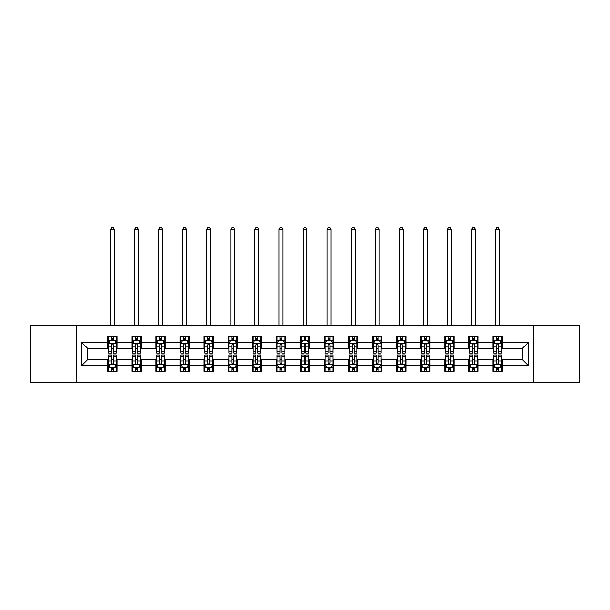 <?xml version="1.0" encoding="UTF-8"?>
<svg xmlns="http://www.w3.org/2000/svg" width="610" height="610" viewBox="0 0 610 610"><rect width="100%" height="100%" fill="white"/><g stroke="black" fill="none" stroke-linecap="round" stroke-linejoin="round"><path stroke-width="0.91" d="M533.521 382.539L579.5 382.539L579.5 325.443L533.521 325.443L533.521 382.539L76.479 382.539L76.479 325.443L30.5 325.443L30.5 382.539L76.479 382.539M533.521 325.443L76.479 325.443M502.198 342.263L502.198 336.628L492.941 336.628L492.941 342.263L478.126 342.263L478.126 336.628L468.869 336.628L468.869 342.263L454.053 342.263L454.053 336.628L444.797 336.628L444.797 342.263L429.981 342.263L429.981 336.628L420.725 336.628L420.725 342.263L405.909 342.263L405.909 336.628L396.653 336.628L396.653 342.263L381.845 342.263L381.845 336.628L372.58 336.628L372.58 342.263L357.773 342.263L357.773 336.628L348.516 336.628L348.516 342.263L333.7 342.263L333.7 336.628L324.444 336.628L324.444 342.263L309.628 342.263L309.628 336.628L300.372 336.628L300.372 342.263L285.556 342.263L285.556 336.628L276.299 336.628L276.299 342.263L261.484 342.263L261.484 336.628L252.227 336.628L252.227 342.263L237.42 342.263L237.42 336.628L228.155 336.628L228.155 342.263L213.347 342.263L213.347 336.628L204.091 336.628L204.091 342.263L189.275 342.263L189.275 336.628L180.019 336.628L180.019 342.263L165.203 342.263L165.203 336.628L155.946 336.628L155.946 342.263L141.131 342.263L141.131 336.628L131.874 336.628L131.874 342.263L117.059 342.263L117.059 336.628L107.802 336.628L107.802 342.263L81.572 342.263L81.572 365.718L87.748 359.542L107.802 359.542L107.802 371.353L117.059 371.353L117.059 359.542L131.874 359.542L131.874 371.353L141.131 371.353L141.131 359.542L155.946 359.542L155.946 371.353L165.203 371.353L165.203 359.542L180.019 359.542L180.019 371.353L189.275 371.353L189.275 359.542L204.091 359.542L204.091 371.353L213.347 371.353L213.347 359.542L228.155 359.542L228.155 371.353L237.42 371.353L237.42 359.542L252.227 359.542L252.227 371.353L261.484 371.353L261.484 359.542L276.299 359.542L276.299 371.353L285.556 371.353L285.556 359.542L300.372 359.542L300.372 371.353L309.628 371.353L309.628 359.542L324.444 359.542L324.444 371.353L333.7 371.353L333.7 359.542L348.516 359.542L348.516 371.353L357.773 371.353L357.773 359.542L372.58 359.542L372.58 371.353L381.845 371.353L381.845 359.542L396.653 359.542L396.653 371.353L405.909 371.353L405.909 359.542L420.725 359.542L420.725 371.353L429.981 371.353L429.981 359.542L444.797 359.542L444.797 371.353L454.053 371.353L454.053 359.542L468.869 359.542L468.869 371.353L478.126 371.353L478.126 359.542L492.941 359.542L492.941 371.353L502.198 371.353L502.198 359.542L522.251 359.542L522.251 348.432L502.198 348.432L502.198 342.263L528.428 342.263L528.428 365.718L502.198 365.718M492.941 365.718L478.126 365.718M468.869 365.718L454.053 365.718M444.797 365.718L429.981 365.718M420.725 365.718L405.909 365.718M396.653 365.718L381.845 365.718M372.58 365.718L357.773 365.718M348.516 365.718L333.7 365.718M324.444 365.718L309.628 365.718M300.372 365.718L285.556 365.718M276.299 365.718L261.484 365.718M252.227 365.718L237.42 365.718M228.155 365.718L213.347 365.718M204.091 365.718L189.275 365.718M180.019 365.718L165.203 365.718M155.946 365.718L141.131 365.718M131.874 365.718L117.059 365.718M107.802 365.718L81.572 365.718M492.941 342.263L492.941 348.432L478.126 348.432L478.126 342.263M468.869 342.263L468.869 348.432L454.053 348.432L454.053 342.263M444.797 342.263L444.797 348.432L429.981 348.432L429.981 342.263M420.725 342.263L420.725 348.432L405.909 348.432L405.909 342.263M396.653 342.263L396.653 348.432L381.845 348.432L381.845 342.263M372.58 342.263L372.58 348.432L357.773 348.432L357.773 342.263M348.516 342.263L348.516 348.432L333.7 348.432L333.7 342.263M324.444 342.263L324.444 348.432L309.628 348.432L309.628 342.263M300.372 342.263L300.372 348.432L285.556 348.432L285.556 342.263M276.299 342.263L276.299 348.432L261.484 348.432L261.484 342.263M252.227 342.263L252.227 348.432L237.42 348.432L237.42 342.263M228.155 342.263L228.155 348.432L213.347 348.432L213.347 342.263M204.091 342.263L204.091 348.432L189.275 348.432L189.275 342.263M180.019 342.263L180.019 348.432L165.203 348.432L165.203 342.263M155.946 342.263L155.946 348.432L141.131 348.432L141.131 342.263M131.874 342.263L131.874 348.432L117.059 348.432L117.059 342.263M107.802 342.263L107.802 348.432L87.748 348.432L81.572 342.263M87.748 348.432L87.748 359.542M528.428 365.718L522.251 359.542M522.251 348.432L528.428 342.263M107.802 340.487L108.572 340.487M111.508 340.487L113.361 340.487M116.289 340.487L117.059 340.487M107.802 348.279L108.572 348.279M111.508 348.279L113.361 348.279M116.289 348.279L117.059 348.279M107.802 359.702L108.572 359.702M111.508 359.702L113.361 359.702M116.289 359.702L117.059 359.702M107.802 367.494L108.572 367.494M111.508 367.494L113.361 367.494M116.289 367.494L117.059 367.494M131.874 359.702L132.644 359.702M135.58 359.702L137.433 359.702M140.361 359.702L141.131 359.702M131.874 367.494L132.644 367.494M135.58 367.494L137.433 367.494M140.361 367.494L141.131 367.494M131.874 340.487L132.644 340.487M135.58 340.487L137.433 340.487M140.361 340.487L141.131 340.487M131.874 348.279L132.644 348.279M135.58 348.279L137.433 348.279M140.361 348.279L141.131 348.279M155.946 359.702L156.717 359.702M159.652 359.702L161.498 359.702M164.433 359.702L165.203 359.702M155.946 367.494L156.717 367.494M159.652 367.494L161.498 367.494M164.433 367.494L165.203 367.494M155.946 340.487L156.717 340.487M159.652 340.487L161.498 340.487M164.433 340.487L165.203 340.487M155.946 348.279L156.717 348.279M159.652 348.279L161.498 348.279M164.433 348.279L165.203 348.279M180.019 359.702L180.789 359.702M183.717 359.702L185.57 359.702M188.505 359.702L189.275 359.702M180.019 367.494L180.789 367.494M183.717 367.494L185.57 367.494M188.505 367.494L189.275 367.494M180.019 340.487L180.789 340.487M183.717 340.487L185.57 340.487M188.505 340.487L189.275 340.487M180.019 348.279L180.789 348.279M183.717 348.279L185.57 348.279M188.505 348.279L189.275 348.279M204.091 359.702L204.861 359.702M207.789 359.702L209.642 359.702M212.577 359.702L213.347 359.702M204.091 367.494L204.861 367.494M207.789 367.494L209.642 367.494M212.577 367.494L213.347 367.494M204.091 340.487L204.861 340.487M207.789 340.487L209.642 340.487M212.577 340.487L213.347 340.487M204.091 348.279L204.861 348.279M207.789 348.279L209.642 348.279M212.577 348.279L213.347 348.279M228.155 359.702L228.933 359.702M231.861 359.702L233.714 359.702M236.642 359.702L237.42 359.702M228.155 367.494L228.933 367.494M231.861 367.494L233.714 367.494M236.642 367.494L237.42 367.494M228.155 340.487L228.933 340.487M231.861 340.487L233.714 340.487M236.642 340.487L237.42 340.487M228.155 348.279L228.933 348.279M231.861 348.279L233.714 348.279M236.642 348.279L237.42 348.279M252.227 359.702L252.998 359.702M255.933 359.702L257.786 359.702M260.714 359.702L261.484 359.702M252.227 367.494L252.998 367.494M255.933 367.494L257.786 367.494M260.714 367.494L261.484 367.494M252.227 340.487L252.998 340.487M255.933 340.487L257.786 340.487M260.714 340.487L261.484 340.487M252.227 348.279L252.998 348.279M255.933 348.279L257.786 348.279M260.714 348.279L261.484 348.279M276.299 359.702L277.07 359.702M280.005 359.702L281.858 359.702M284.786 359.702L285.556 359.702M276.299 367.494L277.07 367.494M280.005 367.494L281.858 367.494M284.786 367.494L285.556 367.494M276.299 340.487L277.07 340.487M280.005 340.487L281.858 340.487M284.786 340.487L285.556 340.487M276.299 348.279L277.07 348.279M280.005 348.279L281.858 348.279M284.786 348.279L285.556 348.279M300.372 359.702L301.142 359.702M304.077 359.702L305.923 359.702M308.858 359.702L309.628 359.702M300.372 367.494L301.142 367.494M304.077 367.494L305.923 367.494M308.858 367.494L309.628 367.494M300.372 340.487L301.142 340.487M304.077 340.487L305.923 340.487M308.858 340.487L309.628 340.487M300.372 348.279L301.142 348.279M304.077 348.279L305.923 348.279M308.858 348.279L309.628 348.279M324.444 359.702L325.214 359.702M328.142 359.702L329.995 359.702M332.93 359.702L333.7 359.702M324.444 367.494L325.214 367.494M328.142 367.494L329.995 367.494M332.93 367.494L333.7 367.494M324.444 340.487L325.214 340.487M328.142 340.487L329.995 340.487M332.93 340.487L333.7 340.487M324.444 348.279L325.214 348.279M328.142 348.279L329.995 348.279M332.93 348.279L333.7 348.279M348.516 359.702L349.286 359.702M352.214 359.702L354.067 359.702M357.002 359.702L357.773 359.702M348.516 367.494L349.286 367.494M352.214 367.494L354.067 367.494M357.002 367.494L357.773 367.494M348.516 340.487L349.286 340.487M352.214 340.487L354.067 340.487M357.002 340.487L357.773 340.487M348.516 348.279L349.286 348.279M352.214 348.279L354.067 348.279M357.002 348.279L357.773 348.279M372.58 359.702L373.358 359.702M376.286 359.702L378.139 359.702M381.067 359.702L381.845 359.702M372.58 367.494L373.358 367.494M376.286 367.494L378.139 367.494M381.067 367.494L381.845 367.494M372.58 340.487L373.358 340.487M376.286 340.487L378.139 340.487M381.067 340.487L381.845 340.487M372.58 348.279L373.358 348.279M376.286 348.279L378.139 348.279M381.067 348.279L381.845 348.279M396.653 359.702L397.423 359.702M400.358 359.702L402.211 359.702M405.139 359.702L405.909 359.702M396.653 367.494L397.423 367.494M400.358 367.494L402.211 367.494M405.139 367.494L405.909 367.494M396.653 340.487L397.423 340.487M400.358 340.487L402.211 340.487M405.139 340.487L405.909 340.487M396.653 348.279L397.423 348.279M400.358 348.279L402.211 348.279M405.139 348.279L405.909 348.279M420.725 359.702L421.495 359.702M424.43 359.702L426.283 359.702M429.211 359.702L429.981 359.702M420.725 367.494L421.495 367.494M424.43 367.494L426.283 367.494M429.211 367.494L429.981 367.494M420.725 340.487L421.495 340.487M424.43 340.487L426.283 340.487M429.211 340.487L429.981 340.487M420.725 348.279L421.495 348.279M424.43 348.279L426.283 348.279M429.211 348.279L429.981 348.279M444.797 359.702L445.567 359.702M448.502 359.702L450.348 359.702M453.283 359.702L454.053 359.702M444.797 367.494L445.567 367.494M448.502 367.494L450.348 367.494M453.283 367.494L454.053 367.494M444.797 340.487L445.567 340.487M448.502 340.487L450.348 340.487M453.283 340.487L454.053 340.487M444.797 348.279L445.567 348.279M448.502 348.279L450.348 348.279M453.283 348.279L454.053 348.279M468.869 359.702L469.639 359.702M472.567 359.702L474.42 359.702M477.355 359.702L478.126 359.702M468.869 367.494L469.639 367.494M472.567 367.494L474.42 367.494M477.355 367.494L478.126 367.494M468.869 340.487L469.639 340.487M472.567 340.487L474.42 340.487M477.355 340.487L478.126 340.487M468.869 348.279L469.639 348.279M472.567 348.279L474.42 348.279M477.355 348.279L478.126 348.279M492.941 359.702L493.711 359.702M496.639 359.702L498.492 359.702M501.428 359.702L502.198 359.702M492.941 367.494L493.711 367.494M496.639 367.494L498.492 367.494M501.428 367.494L502.198 367.494M492.941 340.487L493.711 340.487M496.639 340.487L498.492 340.487M501.428 340.487L502.198 340.487M492.941 348.279L493.711 348.279M496.639 348.279L498.492 348.279M501.428 348.279L502.198 348.279M113.361 338.634L111.508 338.634M116.289 351.131L113.361 351.131L113.361 353.068L116.289 353.068L116.289 343.651L114.749 340.563L110.12 340.563L108.572 343.651L108.572 353.068L111.508 353.068L111.508 351.131L108.572 351.131M108.572 343.651L108.572 336.628M116.289 343.651L116.289 336.628M111.508 340.563L111.508 336.628M113.361 336.628L113.361 340.563M113.361 351.131L113.361 344.81C112.743 343.621 112.126 343.621 111.508 344.81L111.508 351.131M114.36 325.443L114.36 229.467L110.501 229.467L110.501 325.443M110.501 229.467L111.66 227.461L113.208 227.461L114.36 229.467M111.508 369.34L113.361 369.34M108.572 356.85L111.508 356.85L111.508 354.913L108.572 354.913L108.572 364.33L110.12 367.411L114.749 367.411L116.289 364.33L116.289 354.913L113.361 354.913L113.361 356.85L116.289 356.85M116.289 364.33L116.289 371.353M108.572 364.33L108.572 371.353M113.361 367.411L113.361 371.353M111.508 371.353L111.508 367.411M111.508 356.85L111.508 363.171C112.126 364.361 112.743 364.361 113.361 363.171L113.361 356.85M137.433 338.634L135.58 338.634M140.361 351.131L137.433 351.131L137.433 353.068L140.361 353.068L140.361 343.651L138.821 340.563L134.192 340.563L132.644 343.651L132.644 353.068L135.58 353.068L135.58 351.131L132.644 351.131M132.644 343.651L132.644 336.628M140.361 343.651L140.361 336.628M135.58 340.563L135.58 336.628M137.433 336.628L137.433 340.563M137.433 351.131L137.433 344.81C136.815 343.621 136.198 343.621 135.58 344.81L135.58 351.131M138.432 325.443L138.432 229.467L134.574 229.467L134.574 325.443M134.574 229.467L135.733 227.461L137.273 227.461L138.432 229.467M161.498 338.634L159.652 338.634M164.433 351.131L161.498 351.131L161.498 353.068L164.433 353.068L164.433 343.651L162.893 340.563L158.257 340.563L156.717 343.651L156.717 353.068L159.652 353.068L159.652 351.131L156.717 351.131M156.717 343.651L156.717 336.628M164.433 343.651L164.433 336.628M159.652 340.563L159.652 336.628M161.498 336.628L161.498 340.563M161.498 351.131L161.498 344.81C160.887 343.621 160.27 343.621 159.652 344.81L159.652 351.131M162.504 325.443L162.504 229.467L158.646 229.467L158.646 325.443M158.646 229.467L159.805 227.461L161.345 227.461L162.504 229.467M135.58 369.34L137.433 369.34M132.644 356.85L135.58 356.85L135.58 354.913L132.644 354.913L132.644 364.33L134.192 367.411L138.821 367.411L140.361 364.33L140.361 354.913L137.433 354.913L137.433 356.85L140.361 356.85M140.361 364.33L140.361 371.353M132.644 364.33L132.644 371.353M137.433 367.411L137.433 371.353M135.58 371.353L135.58 367.411M135.58 356.85L135.58 363.171C136.198 364.361 136.815 364.361 137.433 363.171L137.433 356.85M159.652 369.34L161.498 369.34M156.717 356.85L159.652 356.85L159.652 354.913L156.717 354.913L156.717 364.33L158.257 367.411L162.893 367.411L164.433 364.33L164.433 354.913L161.498 354.913L161.498 356.85L164.433 356.85M164.433 364.33L164.433 371.353M156.717 364.33L156.717 371.353M161.498 367.411L161.498 371.353M159.652 371.353L159.652 367.411M159.652 356.85L159.652 363.171C160.262 364.361 160.88 364.361 161.498 363.171L161.498 356.85M185.57 338.634L183.717 338.634M188.505 351.131L185.57 351.131L185.57 353.068L188.505 353.068L188.505 343.651L186.957 340.563L182.329 340.563L180.789 343.651L180.789 353.068L183.717 353.068L183.717 351.131L180.789 351.131M180.789 343.651L180.789 336.628M188.505 343.651L188.505 336.628M183.717 340.563L183.717 336.628M185.57 336.628L185.57 340.563M185.57 351.131L185.57 344.81C184.952 343.621 184.334 343.621 183.717 344.81L183.717 351.131M186.576 325.443L186.576 229.467L182.718 229.467L182.718 325.443M182.718 229.467L183.877 227.461L185.417 227.461L186.576 229.467M209.642 338.634L207.789 338.634M212.577 351.131L209.642 351.131L209.642 353.068L212.577 353.068L212.577 343.651L211.029 340.563L206.401 340.563L204.861 343.651L204.861 353.068L207.789 353.068L207.789 351.131L204.861 351.131M204.861 343.651L204.861 336.628M212.577 343.651L212.577 336.628M207.789 340.563L207.789 336.628M209.642 336.628L209.642 340.563M209.642 351.131L209.642 344.81C209.024 343.621 208.406 343.621 207.789 344.81L207.789 351.131M210.648 325.443L210.648 229.467L206.79 229.467L206.79 325.443M206.79 229.467L207.949 227.461L209.489 227.461L210.648 229.467M233.714 338.634L231.861 338.634M236.642 351.131L233.714 351.131L233.714 353.068L236.642 353.068L236.642 343.651L235.102 340.563L230.473 340.563L228.933 343.651L228.933 353.068L231.861 353.068L231.861 351.131L228.933 351.131M228.933 343.651L228.933 336.628M236.642 343.651L236.642 336.628M231.861 340.563L231.861 336.628M233.714 336.628L233.714 340.563M233.714 351.131L233.714 344.81C233.096 343.621 232.479 343.621 231.861 344.81L231.861 351.131M234.713 325.443L234.713 229.467L230.862 229.467L230.862 325.443M230.862 229.467L232.013 227.461L233.561 227.461L234.713 229.467M183.717 369.34L185.57 369.34M180.789 356.85L183.717 356.85L183.717 354.913L180.789 354.913L180.789 364.33L182.329 367.411L186.957 367.411L188.505 364.33L188.505 354.913L185.57 354.913L185.57 356.85L188.505 356.85M188.505 364.33L188.505 371.353M180.789 364.33L180.789 371.353M185.57 367.411L185.57 371.353M183.717 371.353L183.717 367.411M183.717 356.85L183.717 363.171C184.334 364.361 184.952 364.361 185.57 363.171L185.57 356.85M207.789 369.34L209.642 369.34M204.861 356.85L207.789 356.85L207.789 354.913L204.861 354.913L204.861 364.33L206.401 367.411L211.029 367.411L212.577 364.33L212.577 354.913L209.642 354.913L209.642 356.85L212.577 356.85M212.577 364.33L212.577 371.353M204.861 364.33L204.861 371.353M209.642 367.411L209.642 371.353M207.789 371.353L207.789 367.411M207.789 356.85L207.789 363.171C208.406 364.361 209.024 364.361 209.642 363.171L209.642 356.85M231.861 369.34L233.714 369.34M228.933 356.85L231.861 356.85L231.861 354.913L228.933 354.913L228.933 364.33L230.473 367.411L235.102 367.411L236.642 364.33L236.642 354.913L233.714 354.913L233.714 356.85L236.642 356.85M236.642 364.33L236.642 371.353M228.933 364.33L228.933 371.353M233.714 367.411L233.714 371.353M231.861 371.353L231.861 367.411M231.861 356.85L231.861 363.171C232.479 364.361 233.096 364.361 233.714 363.171L233.714 356.85M255.933 369.34L257.786 369.34M252.998 356.85L255.933 356.85L255.933 354.913L252.998 354.913L252.998 364.33L254.545 367.411L259.174 367.411L260.714 364.33L260.714 354.913L257.786 354.913L257.786 356.85L260.714 356.85M260.714 364.33L260.714 371.353M252.998 364.33L252.998 371.353M257.786 367.411L257.786 371.353M255.933 371.353L255.933 367.411M255.933 356.85L255.933 363.171C256.551 364.361 257.168 364.361 257.786 363.171L257.786 356.85M280.005 369.34L281.858 369.34M277.07 356.85L280.005 356.85L280.005 354.913L277.07 354.913L277.07 364.33L278.617 367.411L283.246 367.411L284.786 364.33L284.786 354.913L281.858 354.913L281.858 356.85L284.786 356.85M284.786 364.33L284.786 371.353M277.07 364.33L277.07 371.353M281.858 367.411L281.858 371.353M280.005 371.353L280.005 367.411M280.005 356.85L280.005 363.171C280.623 364.361 281.24 364.361 281.858 363.171L281.858 356.85M304.077 369.34L305.923 369.34M301.142 356.85L304.077 356.85L304.077 354.913L301.142 354.913L301.142 364.33L302.682 367.411L307.318 367.411L308.858 364.33L308.858 354.913L305.923 354.913L305.923 356.85L308.858 356.85M308.858 364.33L308.858 371.353M301.142 364.33L301.142 371.353M305.923 367.411L305.923 371.353M304.077 371.353L304.077 367.411M304.077 356.85L304.077 363.171C304.687 364.361 305.305 364.361 305.923 363.171L305.923 356.85M328.142 369.34L329.995 369.34M325.214 356.85L328.142 356.85L328.142 354.913L325.214 354.913L325.214 364.33L326.754 367.411L331.382 367.411L332.93 364.33L332.93 354.913L329.995 354.913L329.995 356.85L332.93 356.85M332.93 364.33L332.93 371.353M325.214 364.33L325.214 371.353M329.995 367.411L329.995 371.353M328.142 371.353L328.142 367.411M328.142 356.85L328.142 363.171C328.76 364.361 329.377 364.361 329.995 363.171L329.995 356.85M352.214 369.34L354.067 369.34M349.286 356.85L352.214 356.85L352.214 354.913L349.286 354.913L349.286 364.33L350.826 367.411L355.455 367.411L357.002 364.33L357.002 354.913L354.067 354.913L354.067 356.85L357.002 356.85M357.002 364.33L357.002 371.353M349.286 364.33L349.286 371.353M354.067 367.411L354.067 371.353M352.214 371.353L352.214 367.411M352.214 356.85L352.214 363.171C352.832 364.361 353.449 364.361 354.067 363.171L354.067 356.85M376.286 369.34L378.139 369.34M373.358 356.85L376.286 356.85L376.286 354.913L373.358 354.913L373.358 364.33L374.898 367.411L379.527 367.411L381.067 364.33L381.067 354.913L378.139 354.913L378.139 356.85L381.067 356.85M381.067 364.33L381.067 371.353M373.358 364.33L373.358 371.353M378.139 367.411L378.139 371.353M376.286 371.353L376.286 367.411M376.286 356.85L376.286 363.171C376.904 364.361 377.521 364.361 378.139 363.171L378.139 356.85M400.358 369.34L402.211 369.34M397.423 356.85L400.358 356.85L400.358 354.913L397.423 354.913L397.423 364.33L398.97 367.411L403.599 367.411L405.139 364.33L405.139 354.913L402.211 354.913L402.211 356.85L405.139 356.85M405.139 364.33L405.139 371.353M397.423 364.33L397.423 371.353M402.211 367.411L402.211 371.353M400.358 371.353L400.358 367.411M400.358 356.85L400.358 363.171C400.976 364.361 401.593 364.361 402.211 363.171L402.211 356.85M424.43 369.34L426.283 369.34M421.495 356.85L424.43 356.85L424.43 354.913L421.495 354.913L421.495 364.33L423.043 367.411L427.671 367.411L429.211 364.33L429.211 354.913L426.283 354.913L426.283 356.85L429.211 356.85M429.211 364.33L429.211 371.353M421.495 364.33L421.495 371.353M426.283 367.411L426.283 371.353M424.43 371.353L424.43 367.411M424.43 356.85L424.43 363.171C425.048 364.361 425.666 364.361 426.283 363.171L426.283 356.85M448.502 369.34L450.348 369.34M445.567 356.85L448.502 356.85L448.502 354.913L445.567 354.913L445.567 364.33L447.107 367.411L451.743 367.411L453.283 364.33L453.283 354.913L450.348 354.913L450.348 356.85L453.283 356.85M453.283 364.33L453.283 371.353M445.567 364.33L445.567 371.353M450.348 367.411L450.348 371.353M448.502 371.353L448.502 367.411M448.502 356.85L448.502 363.171C449.112 364.361 449.73 364.361 450.348 363.171L450.348 356.85M472.567 369.34L474.42 369.34M469.639 356.85L472.567 356.85L472.567 354.913L469.639 354.913L469.639 364.33L471.179 367.411L475.808 367.411L477.355 364.33L477.355 354.913L474.42 354.913L474.42 356.85L477.355 356.85M477.355 364.33L477.355 371.353M469.639 364.33L469.639 371.353M474.42 367.411L474.42 371.353M472.567 371.353L472.567 367.411M472.567 356.85L472.567 363.171C473.185 364.361 473.802 364.361 474.42 363.171L474.42 356.85M496.639 369.34L498.492 369.34M493.711 356.85L496.639 356.85L496.639 354.913L493.711 354.913L493.711 364.33L495.251 367.411L499.88 367.411L501.428 364.33L501.428 354.913L498.492 354.913L498.492 356.85L501.428 356.85M501.428 364.33L501.428 371.353M493.711 364.33L493.711 371.353M498.492 367.411L498.492 371.353M496.639 371.353L496.639 367.411M496.639 356.85L496.639 363.171C497.257 364.361 497.874 364.361 498.492 363.171L498.492 356.85M257.786 338.634L255.933 338.634M260.714 351.131L257.786 351.131L257.786 353.068L260.714 353.068L260.714 343.651L259.174 340.563L254.545 340.563L252.998 343.651L252.998 353.068L255.933 353.068L255.933 351.131L252.998 351.131M252.998 343.651L252.998 336.628M260.714 343.651L260.714 336.628M255.933 340.563L255.933 336.628M257.786 336.628L257.786 340.563M257.786 351.131L257.786 344.81C257.168 343.621 256.551 343.621 255.933 344.81L255.933 351.131M258.785 325.443L258.785 229.467L254.927 229.467L254.927 325.443M254.927 229.467L256.086 227.461L257.633 227.461L258.785 229.467M281.858 338.634L280.005 338.634M284.786 351.131L281.858 351.131L281.858 353.068L284.786 353.068L284.786 343.651L283.246 340.563L278.617 340.563L277.07 343.651L277.07 353.068L280.005 353.068L280.005 351.131L277.07 351.131M277.07 343.651L277.07 336.628M284.786 343.651L284.786 336.628M280.005 340.563L280.005 336.628M281.858 336.628L281.858 340.563M281.858 351.131L281.858 344.81C281.24 343.621 280.623 343.621 280.005 344.81L280.005 351.131M282.857 325.443L282.857 229.467L278.999 229.467L278.999 325.443M278.999 229.467L280.158 227.461L281.698 227.461L282.857 229.467M305.923 338.634L304.077 338.634M308.858 351.131L305.923 351.131L305.923 353.068L308.858 353.068L308.858 343.651L307.318 340.563L302.682 340.563L301.142 343.651L301.142 353.068L304.077 353.068L304.077 351.131L301.142 351.131M301.142 343.651L301.142 336.628M308.858 343.651L308.858 336.628M304.077 340.563L304.077 336.628M305.923 336.628L305.923 340.563M305.923 351.131L305.923 344.81C305.313 343.621 304.695 343.621 304.077 344.81L304.077 351.131M306.929 325.443L306.929 229.467L303.071 229.467L303.071 325.443M303.071 229.467L304.23 227.461L305.77 227.461L306.929 229.467M329.995 338.634L328.142 338.634M332.93 351.131L329.995 351.131L329.995 353.068L332.93 353.068L332.93 343.651L331.382 340.563L326.754 340.563L325.214 343.651L325.214 353.068L328.142 353.068L328.142 351.131L325.214 351.131M325.214 343.651L325.214 336.628M332.93 343.651L332.93 336.628M328.142 340.563L328.142 336.628M329.995 336.628L329.995 340.563M329.995 351.131L329.995 344.81C329.377 343.621 328.76 343.621 328.142 344.81L328.142 351.131M331.001 325.443L331.001 229.467L327.143 229.467L327.143 325.443M327.143 229.467L328.302 227.461L329.842 227.461L331.001 229.467M354.067 338.634L352.214 338.634M357.002 351.131L354.067 351.131L354.067 353.068L357.002 353.068L357.002 343.651L355.455 340.563L350.826 340.563L349.286 343.651L349.286 353.068L352.214 353.068L352.214 351.131L349.286 351.131M349.286 343.651L349.286 336.628M357.002 343.651L357.002 336.628M352.214 340.563L352.214 336.628M354.067 336.628L354.067 340.563M354.067 351.131L354.067 344.81C353.449 343.621 352.832 343.621 352.214 344.81L352.214 351.131M355.073 325.443L355.073 229.467L351.215 229.467L351.215 325.443M351.215 229.467L352.366 227.461L353.914 227.461L355.073 229.467M378.139 338.634L376.286 338.634M381.067 351.131L378.139 351.131L378.139 353.068L381.067 353.068L381.067 343.651L379.527 340.563L374.898 340.563L373.358 343.651L373.358 353.068L376.286 353.068L376.286 351.131L373.358 351.131M373.358 343.651L373.358 336.628M381.067 343.651L381.067 336.628M376.286 340.563L376.286 336.628M378.139 336.628L378.139 340.563M378.139 351.131L378.139 344.81C377.521 343.621 376.904 343.621 376.286 344.81L376.286 351.131M379.138 325.443L379.138 229.467L375.287 229.467L375.287 325.443M375.287 229.467L376.439 227.461L377.986 227.461L379.138 229.467M402.211 338.634L400.358 338.634M405.139 351.131L402.211 351.131L402.211 353.068L405.139 353.068L405.139 343.651L403.599 340.563L398.97 340.563L397.423 343.651L397.423 353.068L400.358 353.068L400.358 351.131L397.423 351.131M397.423 343.651L397.423 336.628M405.139 343.651L405.139 336.628M400.358 340.563L400.358 336.628M402.211 336.628L402.211 340.563M402.211 351.131L402.211 344.81C401.593 343.621 400.976 343.621 400.358 344.81L400.358 351.131M403.21 325.443L403.21 229.467L399.352 229.467L399.352 325.443M399.352 229.467L400.511 227.461L402.051 227.461L403.21 229.467M426.283 338.634L424.43 338.634M429.211 351.131L426.283 351.131L426.283 353.068L429.211 353.068L429.211 343.651L427.671 340.563L423.043 340.563L421.495 343.651L421.495 353.068L424.43 353.068L424.43 351.131L421.495 351.131M421.495 343.651L421.495 336.628M429.211 343.651L429.211 336.628M424.43 340.563L424.43 336.628M426.283 336.628L426.283 340.563M426.283 351.131L426.283 344.81C425.666 343.621 425.048 343.621 424.43 344.81L424.43 351.131M427.282 325.443L427.282 229.467L423.424 229.467L423.424 325.443M423.424 229.467L424.583 227.461L426.123 227.461L427.282 229.467M450.348 338.634L448.502 338.634M453.283 351.131L450.348 351.131L450.348 353.068L453.283 353.068L453.283 343.651L451.743 340.563L447.107 340.563L445.567 343.651L445.567 353.068L448.502 353.068L448.502 351.131L445.567 351.131M445.567 343.651L445.567 336.628M453.283 343.651L453.283 336.628M448.502 340.563L448.502 336.628M450.348 336.628L450.348 340.563M450.348 351.131L450.348 344.81C449.738 343.621 449.12 343.621 448.502 344.81L448.502 351.131M451.354 325.443L451.354 229.467L447.496 229.467L447.496 325.443M447.496 229.467L448.655 227.461L450.195 227.461L451.354 229.467M474.42 338.634L472.567 338.634M477.355 351.131L474.42 351.131L474.42 353.068L477.355 353.068L477.355 343.651L475.808 340.563L471.179 340.563L469.639 343.651L469.639 353.068L472.567 353.068L472.567 351.131L469.639 351.131M469.639 343.651L469.639 336.628M477.355 343.651L477.355 336.628M472.567 340.563L472.567 336.628M474.42 336.628L474.42 340.563M474.42 351.131L474.42 344.81C473.802 343.621 473.185 343.621 472.567 344.81L472.567 351.131M475.426 325.443L475.426 229.467L471.568 229.467L471.568 325.443M471.568 229.467L472.727 227.461L474.267 227.461L475.426 229.467M498.492 338.634L496.639 338.634M501.428 351.131L498.492 351.131L498.492 353.068L501.428 353.068L501.428 343.651L499.88 340.563L495.251 340.563L493.711 343.651L493.711 353.068L496.639 353.068L496.639 351.131L493.711 351.131M493.711 343.651L493.711 336.628M501.428 343.651L501.428 336.628M496.639 340.563L496.639 336.628M498.492 336.628L498.492 340.563M498.492 351.131L498.492 344.81C497.874 343.621 497.257 343.621 496.639 344.81L496.639 351.131M499.498 325.443L499.498 229.467L495.64 229.467L495.64 325.443M495.64 229.467L496.792 227.461L498.339 227.461L499.498 229.467M116.251 343.575L108.618 343.575M108.572 340.754L110.029 340.754M114.84 340.754L116.289 340.754M111.508 346.991L108.572 346.991M116.289 346.991L113.361 346.991M113.361 339.617L111.508 339.617M108.618 364.406L116.251 364.406M116.289 367.228L114.84 367.228M110.029 367.228L108.572 367.228M113.361 360.99L116.289 360.99M108.572 360.99L111.508 360.99M111.508 368.364L113.361 368.364M140.323 343.575L132.683 343.575M132.644 340.754L134.101 340.754M138.912 340.754L140.361 340.754M135.58 346.991L132.644 346.991M140.361 346.991L137.433 346.991M137.433 339.617L135.58 339.617M164.395 343.575L156.755 343.575M156.717 340.754L158.165 340.754M162.984 340.754L164.433 340.754M159.652 346.991L156.717 346.991M164.433 346.991L161.498 346.991M161.498 339.617L159.652 339.617M132.683 364.406L140.323 364.406M140.361 367.228L138.912 367.228M134.101 367.228L132.644 367.228M137.433 360.99L140.361 360.99M132.644 360.99L135.58 360.99M135.58 368.364L137.433 368.364M156.755 364.406L164.395 364.406M164.433 367.228L162.984 367.228M158.165 367.228L156.717 367.228M161.498 360.99L164.433 360.99M156.717 360.99L159.652 360.99M159.652 368.364L161.498 368.364M188.467 343.575L180.827 343.575M180.789 340.754L182.237 340.754M187.056 340.754L188.505 340.754M183.717 346.991L180.789 346.991M188.505 346.991L185.57 346.991M185.57 339.617L183.717 339.617M212.539 343.575L204.899 343.575M204.861 340.754L206.31 340.754M211.121 340.754L212.577 340.754M207.789 346.991L204.861 346.991M212.577 346.991L209.642 346.991M209.642 339.617L207.789 339.617M236.604 343.575L228.971 343.575M228.933 340.754L230.382 340.754M235.193 340.754L236.642 340.754M231.861 346.991L228.933 346.991M236.642 346.991L233.714 346.991M233.714 339.617L231.861 339.617M180.827 364.406L188.467 364.406M188.505 367.228L187.056 367.228M182.237 367.228L180.789 367.228M185.57 360.99L188.505 360.99M180.789 360.99L183.717 360.99M183.717 368.364L185.57 368.364M204.899 364.406L212.539 364.406M212.577 367.228L211.121 367.228M206.31 367.228L204.861 367.228M209.642 360.99L212.577 360.99M204.861 360.99L207.789 360.99M207.789 368.364L209.642 368.364M228.971 364.406L236.604 364.406M236.642 367.228L235.193 367.228M230.382 367.228L228.933 367.228M233.714 360.99L236.642 360.99M228.933 360.99L231.861 360.99M231.861 368.364L233.714 368.364M253.036 364.406L260.676 364.406M260.714 367.228L259.265 367.228M254.454 367.228L252.998 367.228M257.786 360.99L260.714 360.99M252.998 360.99L255.933 360.99M255.933 368.364L257.786 368.364M277.108 364.406L284.748 364.406M284.786 367.228L283.337 367.228M278.518 367.228L277.07 367.228M281.858 360.99L284.786 360.99M277.07 360.99L280.005 360.99M280.005 368.364L281.858 368.364M301.18 364.406L308.82 364.406M308.858 367.228L307.409 367.228M302.59 367.228L301.142 367.228M305.923 360.99L308.858 360.99M301.142 360.99L304.077 360.99M304.077 368.364L305.923 368.364M325.252 364.406L332.892 364.406M332.93 367.228L331.482 367.228M326.663 367.228L325.214 367.228M329.995 360.99L332.93 360.99M325.214 360.99L328.142 360.99M328.142 368.364L329.995 368.364M349.324 364.406L356.964 364.406M357.002 367.228L355.546 367.228M350.735 367.228L349.286 367.228M354.067 360.99L357.002 360.99M349.286 360.99L352.214 360.99M352.214 368.364L354.067 368.364M373.396 364.406L381.029 364.406M381.067 367.228L379.618 367.228M374.807 367.228L373.358 367.228M378.139 360.99L381.067 360.99M373.358 360.99L376.286 360.99M376.286 368.364L378.139 368.364M397.461 364.406L405.101 364.406M405.139 367.228L403.69 367.228M398.879 367.228L397.423 367.228M402.211 360.99L405.139 360.99M397.423 360.99L400.358 360.99M400.358 368.364L402.211 368.364M421.533 364.406L429.173 364.406M429.211 367.228L427.762 367.228M422.943 367.228L421.495 367.228M426.283 360.99L429.211 360.99M421.495 360.99L424.43 360.99M424.43 368.364L426.283 368.364M445.605 364.406L453.245 364.406M453.283 367.228L451.835 367.228M447.016 367.228L445.567 367.228M450.348 360.99L453.283 360.99M445.567 360.99L448.502 360.99M448.502 368.364L450.348 368.364M469.677 364.406L477.317 364.406M477.355 367.228L475.899 367.228M471.088 367.228L469.639 367.228M474.42 360.99L477.355 360.99M469.639 360.99L472.567 360.99M472.567 368.364L474.42 368.364M493.749 364.406L501.382 364.406M501.428 367.228L499.971 367.228M495.16 367.228L493.711 367.228M498.492 360.99L501.428 360.99M493.711 360.99L496.639 360.99M496.639 368.364L498.492 368.364M260.676 343.575L253.036 343.575M252.998 340.754L254.454 340.754M259.265 340.754L260.714 340.754M255.933 346.991L252.998 346.991M260.714 346.991L257.786 346.991M257.786 339.617L255.933 339.617M284.748 343.575L277.108 343.575M277.07 340.754L278.518 340.754M283.337 340.754L284.786 340.754M280.005 346.991L277.07 346.991M284.786 346.991L281.858 346.991M281.858 339.617L280.005 339.617M308.82 343.575L301.18 343.575M301.142 340.754L302.59 340.754M307.409 340.754L308.858 340.754M304.077 346.991L301.142 346.991M308.858 346.991L305.923 346.991M305.923 339.617L304.077 339.617M332.892 343.575L325.252 343.575M325.214 340.754L326.663 340.754M331.482 340.754L332.93 340.754M328.142 346.991L325.214 346.991M332.93 346.991L329.995 346.991M329.995 339.617L328.142 339.617M356.964 343.575L349.324 343.575M349.286 340.754L350.735 340.754M355.546 340.754L357.002 340.754M352.214 346.991L349.286 346.991M357.002 346.991L354.067 346.991M354.067 339.617L352.214 339.617M381.029 343.575L373.396 343.575M373.358 340.754L374.807 340.754M379.618 340.754L381.067 340.754M376.286 346.991L373.358 346.991M381.067 346.991L378.139 346.991M378.139 339.617L376.286 339.617M405.101 343.575L397.461 343.575M397.423 340.754L398.879 340.754M403.69 340.754L405.139 340.754M400.358 346.991L397.423 346.991M405.139 346.991L402.211 346.991M402.211 339.617L400.358 339.617M429.173 343.575L421.533 343.575M421.495 340.754L422.943 340.754M427.762 340.754L429.211 340.754M424.43 346.991L421.495 346.991M429.211 346.991L426.283 346.991M426.283 339.617L424.43 339.617M453.245 343.575L445.605 343.575M445.567 340.754L447.016 340.754M451.835 340.754L453.283 340.754M448.502 346.991L445.567 346.991M453.283 346.991L450.348 346.991M450.348 339.617L448.502 339.617M477.317 343.575L469.677 343.575M469.639 340.754L471.088 340.754M475.899 340.754L477.355 340.754M472.567 346.991L469.639 346.991M477.355 346.991L474.42 346.991M474.42 339.617L472.567 339.617M501.382 343.575L493.749 343.575M493.711 340.754L495.16 340.754M499.971 340.754L501.428 340.754M496.639 346.991L493.711 346.991M501.428 346.991L498.492 346.991M498.492 339.617L496.639 339.617"/></g></svg>
